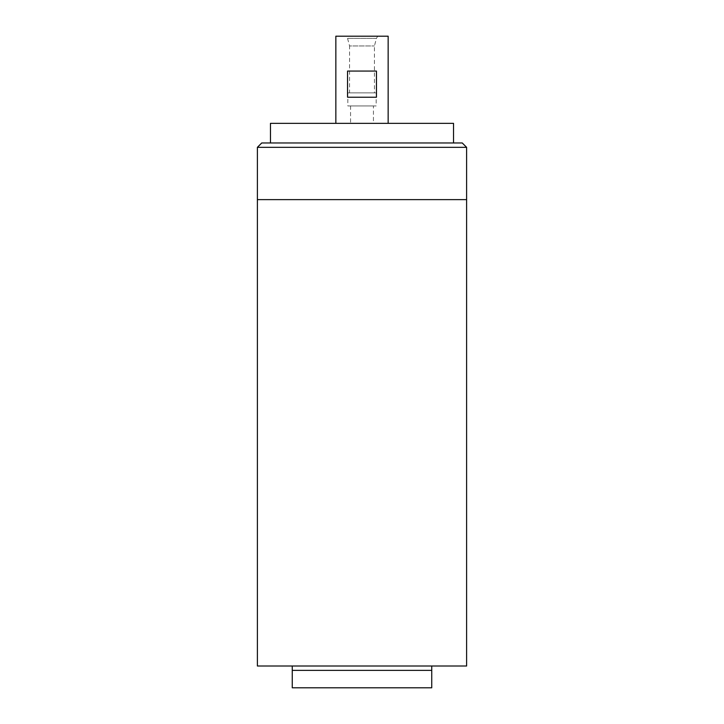 <?xml version="1.0" encoding="UTF-8"?>
<svg xmlns="http://www.w3.org/2000/svg" width="724" height="724" viewBox="0 0 724 724"><rect width="100%" height="100%" fill="white"/><g stroke="black" fill="none" stroke-linecap="round" stroke-linejoin="round"><path stroke-width="0.54" stroke-dasharray="3.62 2.71" d="M431.739 666.008L292.261 666.008L431.739 666.008M257.391 666.008L466.609 666.008M257.391 199.634L466.609 199.634L257.391 199.634M292.261 670.37L431.739 670.37L292.261 670.37M431.739 687.8L292.261 687.8M443.866 142.963L270.468 142.963L443.866 142.963M270.468 123.352L453.532 123.352M462.247 142.963L261.753 142.963M257.391 147.325L466.609 147.325M377.711 36.2L376.453 38.381L347.547 38.381L376.453 38.381L374.426 45.956L374.426 92.862L349.574 92.862L349.574 45.956L374.426 45.956L349.574 45.956L347.547 38.381L346.289 36.2L377.711 36.2L346.289 36.2M349.574 92.862L374.426 92.862M376.163 92.862L347.837 92.862L376.163 92.862L376.163 105.939L347.837 105.939L376.163 105.939M347.837 92.862L347.837 105.939M373.439 105.939L350.561 105.939L373.439 105.939L373.439 123.352L350.561 123.352L373.439 123.352M350.561 105.939L350.561 123.352M388.154 123.352L335.846 123.352L388.154 123.352M335.846 36.2L388.154 36.2M376.453 97.224L347.547 97.224L347.547 71.07L376.453 71.07L376.453 97.224L347.547 97.224L376.453 97.224M376.453 71.07L347.547 71.07L376.453 71.07"/><path stroke-width="1.09" d="M431.739 666.008L431.739 687.8L292.261 687.8L292.261 670.37L431.739 670.37L292.261 670.37L292.261 666.008M466.609 666.008L257.391 666.008L257.391 199.634L466.609 199.634L257.391 199.634L257.391 147.325L466.609 147.325L466.609 666.008M453.532 142.963L453.532 123.352L270.468 123.352L270.468 142.963M257.391 147.325L261.753 142.963L462.247 142.963L466.609 147.325M347.547 97.224L376.453 97.224L376.453 71.07L347.547 71.07L347.547 97.224M388.154 123.352L388.154 36.2L335.846 36.2L335.846 123.352"/></g></svg>
